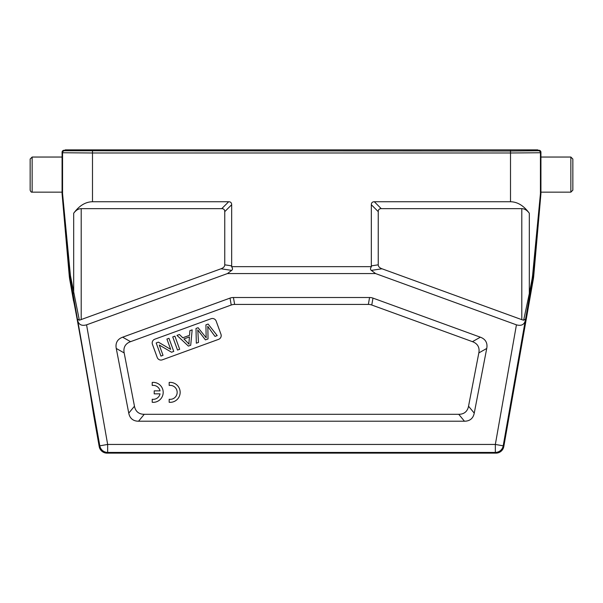 <?xml version="1.0" encoding="UTF-8"?>
<svg xmlns="http://www.w3.org/2000/svg" width="603" height="603" viewBox="0 0 603 603"><rect width="100%" height="100%" fill="white"/><g stroke="black" fill="none" stroke-linecap="round" stroke-linejoin="round"><path stroke-width="0.9" d="M65.757 150.75L510.507 150.984L537.243 150.75L537.733 150.26L537.733 149.861L65.267 149.861L65.757 150.75L65.757 149.861M30.15 159.041L30.15 190.164L30.15 159.041L32.147 157.044L62.071 157.044L62.071 193.669A1.997 1.997 87.5 0 0 62.079 193.842L69.255 275.82A39.904 39.904 -7.5 0 0 69.707 279.272L73.498 300.769C73.754 298.515 94.467 415.995 93.465 413.96L90.322 393.963M371.44 266.654C370.242 268.26 370.204 269.503 371.335 270.393L381.985 268.78L521.799 319.665L521.799 208.653C524.61 208.706 527.112 210.243 529.321 213.258C523.803 205.713 517.54 201.877 510.507 201.741L374.327 201.741A15.836 5.985 45 0 0 371.335 204.734L371.335 265.87A12.075 5.985 -8.6 0 0 371.44 266.654L231.56 266.654A12.075 5.985 8.6 0 0 231.665 265.87L231.665 204.734A15.836 5.985 135 0 0 228.673 201.741L221.761 208.653A15.836 5.985 135 0 1 224.753 211.645L224.753 264.823A12.075 5.985 8.6 0 1 221.015 268.78L79.347 320.216L70.415 275.563L62.561 193.646A1.997 1.997 -92.5 0 0 62.569 193.827L70.363 279.189L69.707 279.272M206.203 337.801A27.399 27.399 0 0 1 206.12 336.105A2002.782 2002.782 0 0 0 205.924 324.851L208.118 324.052L217.208 335.607L215.015 336.406A445.481 445.481 0 0 1 207.741 326.329A144.939 144.939 0 0 1 207.892 328.959L208.02 338.946L205.435 339.896L197.731 329.909A58.272 58.272 0 0 1 197.965 333.06L198.493 342.421L196.322 343.205L195.998 328.462L198.07 327.708A4107.983 4107.983 0 0 1 206.203 337.801M170.672 349.363L166.918 339.052L168.976 338.298L173.754 351.421L171.546 352.227L159.267 345.029L163.021 355.333L160.956 356.079L156.185 342.956L158.385 342.15L170.672 349.363M177.516 350.057L172.744 336.926L174.893 336.142L179.671 349.273L177.516 350.057M183.93 338.969A119.469 119.469 0 0 1 189.093 344.238A15.263 15.263 0 0 1 189.071 341.388L189.448 336.949L183.938 338.954M189.553 335.313L189.892 330.685L192.169 329.856L190.714 345.248L188.392 346.092L176.973 335.389L179.423 334.499L182.762 337.786L189.553 335.313M154.813 339.203A3.987 3.987 0 0 0 152.431 344.321L157.21 357.443A3.987 3.987 0 0 0 162.32 359.833L218.572 339.361A3.987 3.987 0 0 0 220.954 334.243L216.176 321.12A3.987 3.987 0 0 0 211.065 318.731L154.813 339.203M472.45 341.667A49.612 19.952 -29.5 0 1 478.827 352.936L468.539 406.218A49.047 19.952 50.5 0 1 458.74 414.299L144.26 414.299A49.047 19.952 129.5 0 1 134.461 406.218L124.173 352.936A49.612 19.952 -150.5 0 1 130.549 341.667L231.235 305.02A40.363 19.952 -100 0 1 234.642 304.425L368.358 304.425A40.363 19.952 -80 0 1 371.765 305.02L472.45 341.667L480.35 337.19A49.612 19.952 -29.5 0 1 486.734 348.459L474.244 413.13L468.539 406.218M371.765 305.02L372.986 298.108L480.35 337.19M372.986 298.108A40.363 19.952 -80 0 0 369.571 297.513L368.358 304.425M234.642 304.425L233.429 297.513L369.571 297.513M233.429 297.513A40.363 19.952 -100 0 0 230.014 298.108L231.235 305.02M130.549 341.667L122.65 337.19L230.014 298.108M122.65 337.19A49.612 19.952 -150.5 0 0 116.266 348.459L124.173 352.936M134.461 406.218L128.756 413.13L116.266 348.459M128.756 413.13A49.047 19.952 129.5 0 0 138.554 421.211L144.26 414.299M458.74 414.299L464.446 421.211L138.554 421.211M464.446 421.211A49.047 19.952 50.5 0 0 474.244 413.13M375.556 273.566L516.432 324.844L495.342 444.441L503.196 445.828A7.982 7.982 140 0 1 495.342 452.423L495.342 444.441L107.658 444.441L86.568 324.844L227.444 273.566L375.556 273.566L371.335 270.393M381.985 268.78A12.075 5.985 -8.6 0 1 378.247 264.823L378.247 211.645A15.836 5.985 45 0 1 381.239 208.653L374.327 201.741M521.799 208.653L381.239 208.653M231.56 266.654C232.758 268.26 232.796 269.503 231.665 270.393L227.444 273.566M221.761 208.653L81.201 208.653C78.39 208.706 75.888 210.243 73.679 213.258C79.197 205.713 85.46 201.877 92.493 201.741L228.673 201.741M62.071 193.669L62.561 193.646L62.561 152.747L92.493 152.989L92.493 201.741M537.733 150.26L538.931 150.26A1.997 1.997 135 0 1 540.929 152.257L540.929 193.669A1.997 1.997 -87.5 0 1 540.921 193.842L533.745 275.82L533.097 275.737L540.431 193.827A1.997 1.997 92.5 0 0 540.439 193.646L540.929 193.669M65.267 150.26L64.069 150.26A1.997 1.997 45 0 0 62.071 152.257L62.561 152.747A1.997 1.997 -45 0 1 64.559 150.75L64.069 150.26M62.207 166.285L62.071 152.257M73.679 213.258L73.679 293.518L72.971 293.865A248.82 2.171 80 0 1 77.44 319.123L77.787 320.977C78.985 324.821 81.918 326.11 86.568 324.844M79.347 320.201L77.44 319.123M107.063 453.139L107.658 452.423L495.342 452.423L495.937 453.139L107.063 453.139A7.982 7.982 130 0 1 99.201 446.544L99.804 445.828L107.658 444.441L107.658 452.423A7.982 7.982 -140 0 1 99.804 445.828L77.787 320.977M523.653 320.201L525.56 319.123L525.213 320.977C524.015 324.821 521.082 326.11 516.432 324.844M521.799 319.665L523.653 320.216L529.321 293.518L530.029 293.865L532.637 279.189L533.097 275.737L532.585 275.563L532.117 278.842L533.293 279.272L503.799 446.544L503.196 445.828L525.213 320.977M510.507 201.741L510.507 152.989L540.439 152.747L540.929 152.257M529.321 213.258L529.321 293.518L532.117 278.842M532.585 275.563L540.439 193.646L540.439 152.747A1.997 1.997 45 0 0 538.441 150.75L510.507 150.991L510.507 149.861M540.785 168.214L540.929 157.044L570.853 157.044L572.85 159.041L572.85 190.164L570.853 192.161L540.929 192.161M495.937 453.139A7.982 7.982 50 0 0 503.799 446.544M99.201 446.544L93.457 413.952M533.293 279.272A39.904 39.904 -172.5 0 0 533.745 275.82M169.179 382.43L169.179 385.445A6.98 6.98 0 0 1 177.161 392.357A6.98 6.98 0 0 1 169.179 399.269L169.179 402.284A9.98 9.98 0 0 0 180.154 392.357A9.98 9.98 0 0 0 169.179 382.43M152.22 382.43L152.22 385.445A6.98 6.98 0 0 1 160.036 390.857L154.217 390.857L154.217 393.849L160.036 393.849A6.98 6.98 0 0 1 152.22 399.269L152.22 402.284A9.98 9.98 0 0 0 163.194 392.357A9.98 9.98 0 0 0 152.22 382.43M92.493 149.861L92.493 152.989L510.507 152.989L510.507 150.991L64.559 150.75M537.243 149.861L537.243 150.75M62.569 193.827L62.079 193.842M69.255 275.82L70.415 275.563M478.827 352.936L486.734 348.459M371.335 204.734L378.247 211.645M378.247 264.823L371.335 265.87M221.015 268.78L231.665 270.393M231.665 265.87L224.753 264.823M224.753 211.645L231.665 204.734M81.201 208.653L81.201 319.665M538.931 150.26L538.441 150.75M30.15 190.164C30.723 191.746 31.386 192.41 32.147 192.161L32.147 157.044M70.883 278.842L70.363 279.189L72.971 293.865M525.56 319.123A248.82 2.171 -80 0 1 530.029 293.865M540.921 193.842L540.431 193.827M570.853 157.044L570.853 192.161M32.147 192.161L62.071 192.161"/></g></svg>
